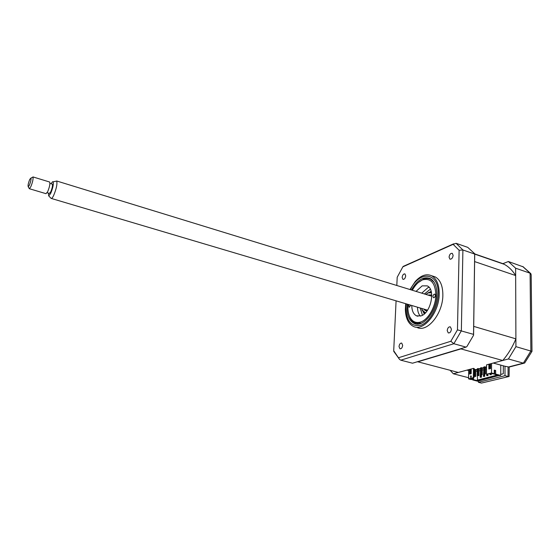 <?xml version="1.0" encoding="UTF-8"?>
<svg xmlns="http://www.w3.org/2000/svg" width="560" height="560" viewBox="0 0 560 560"><rect width="100%" height="100%" fill="white"/><g stroke="black" fill="none" stroke-linecap="round" stroke-linejoin="round"><path stroke-width="0.84" d="M402.143 277.396L402.92 279.356C404.355 279.496 405.286 278.327 405.699 275.856L404.936 273.903C403.487 273.763 402.563 274.925 402.143 277.396M449.064 257.11L449.904 259.112C451.598 259.336 452.676 258.083 453.131 255.353L452.305 253.358C450.604 253.127 449.526 254.38 449.064 257.11M447.209 330.582L448.266 332.927C449.953 333.116 450.996 331.877 451.402 329.189L450.359 326.858C448.665 326.655 447.615 327.901 447.209 330.582M399.014 346.549L399.959 348.817C401.387 348.929 402.29 347.767 402.661 345.345L401.716 343.084C400.288 342.972 399.385 344.127 399.014 346.549M417.046 327.439C427.14 332.864 442.813 313.859 442.855 295.295C442.869 285.936 440.321 279.804 435.197 276.899L432.418 276.003M405.699 303.695L405.356 309.211C405.601 318.038 408.296 323.771 413.434 326.417C423.479 331.835 439.138 312.767 439.208 294.161C439.243 284.788 436.709 278.649 431.606 275.744C426.307 273.462 420.854 275.387 415.254 281.505L409.983 289.527L415.254 281.505M407.169 304.129L407.001 306.432C406.819 315.112 409.185 320.754 414.085 323.365C422.989 328.188 436.828 311.318 436.905 294.875C436.94 286.552 434.693 281.106 430.164 278.537C423.416 276.171 417.179 279.979 411.453 289.982M396.809 285.481L397.201 277.256L402.857 266.833L453.117 244.342L459.123 250.271L457.464 329.847L473.543 334.369L473.585 335.202L474.726 253.75L467.747 247.366L456.085 243.299L462.903 249.977L461.349 330.834L453.845 343.721L400.785 360.178L399.56 359.415L393.715 350.735L396.081 300.839M473.543 334.369L474.677 254.051L462.903 249.977L459.123 250.271M473.585 335.202L466.865 346.612L466.039 347.123L453.845 343.721L450.835 341.264L398.755 357.665M400.785 360.178L412.51 363.209L466.039 347.123M393.925 351.673L393.715 350.735M404.04 266.028L402.857 266.833M453.117 244.342L456.085 243.299M457.464 329.847L450.835 341.264M478.429 381.024L478.415 382.298L504.994 375.69L505.001 366.261L493.248 363.048L508.417 358.967L515.928 346.647L515.634 268.205L530.096 273.196L531.181 274.659L531.986 351.358M515.928 346.647L531.986 351.393M515.634 268.205L508.354 261.513L523.383 266.903M508.354 261.513L502.649 263.76L504.196 264.299C508.704 266.7 512.526 270.452 515.662 275.548L515.9 338.849C512.414 347.144 508.025 354.354 502.74 360.493L486.549 364.854L486.465 374.269L490.903 373.324L493.29 373.961L494.263 373.709L491.505 372.974L491.561 363.503M508.417 358.967L523.362 363.146L524.65 363.041L531.965 351.393M505.001 366.261L509.103 367.059L523.936 363.23M504.994 375.69L508.067 376.516L508.067 367.101L523.362 363.146L530.873 350.98L530.096 273.196L522.704 266.511M478.415 382.298L481.446 383.082L509.096 376.474L509.208 367.038M450.149 370.314L453.348 373.779L466.963 370.118L468.685 370.573M453.348 373.779L467.796 377.517L468.58 377.314M503.3 365.799L503.293 373.758L500.752 374.395M468.58 377.566L467.796 377.517M508.578 376.6L481.446 383.082M408.786 304.612L408.968 307.146L409.486 307.146L410.655 305.165M408.044 304.388C407.631 309.092 408.149 313.131 409.605 316.498C412.09 321.671 415.842 323.498 420.854 321.972C428.337 319.424 435.505 306.936 435.883 295.533C435.421 283.122 431.039 277.886 422.737 279.818L422.387 279.958C418.516 281.673 415.156 285.103 412.321 290.248M418.369 282.492L423.556 279.146C426.132 278.187 428.526 278.236 430.717 279.307L434.028 282.163M421.624 323.127L415.03 323.05C412.818 322.042 411.096 320.159 409.857 317.408L408.772 314.188M434.196 294.182C432.866 295.344 432.635 296.513 433.496 297.696L434.084 297.703C435.414 296.548 435.645 295.372 434.791 294.189L434.196 294.182M416.038 291.389L422.17 285.866L427.217 285.88C435.792 289.149 430.948 313.04 421.078 315.875L416.479 315.826C413.448 314.23 411.873 310.786 411.768 305.494M420.336 316.106C418.495 314.062 417.55 311.094 417.501 307.202M421.757 293.146L427.91 287.658L429.058 287.294M478.128 368.529L477.316 368.739L477.232 375.571L478.954 375.599L478.044 375.361L478.128 368.529L479.031 368.767L478.954 375.599M477.232 375.571L478.044 375.361M481.369 367.661L480.557 367.878L480.48 374.731L482.209 374.759L481.299 374.521L481.369 367.661L482.279 367.899L482.209 374.759M480.48 374.731L481.299 374.521M484.645 366.786L483.826 367.003L483.756 373.884L485.492 373.912L484.582 373.674L484.645 366.786L485.555 367.031L485.492 373.912M483.756 373.884L484.582 373.674M475.811 369.628L475.72 376.432L474.817 376.194L474.908 369.383L475.811 369.628M474.103 376.425L475.72 376.432M474.103 376.376L474.817 376.194M490.546 365.211L490.42 368.578M500.773 365.106L500.745 375.438L495.635 374.08L495.656 370.468L494.277 370.097L494.263 373.709M488.873 364.756L490.553 364.301L490.525 368.557L488.845 368.998L488.873 364.756L490.546 364.7M486.465 374.269L491.505 372.974M489.58 368.802L489.608 364.952M493.374 373.94L494.62 373.877L494.634 370.706M494.13 373.744L494.62 373.877M490.749 373.366L490.742 374.584L489.993 374.773L490 373.555M490.427 367.675L490.035 368.683M487.445 374.213L487.431 375.424L487.977 375.564L487.984 374.073M487.431 375.424L486.689 375.613L487.977 375.564M486.689 375.613L486.703 374.332M487.249 374.262L487.235 375.473M484.176 373.996L484.155 376.257L484.694 376.404L484.715 374.115M483.798 369.425L483.42 376.446L484.155 376.257M480.928 374.85L480.907 377.09L481.446 377.23L481.467 374.948M480.907 377.09L480.179 377.272L481.446 377.23M480.179 377.272L480.529 370.433M480.746 374.801L480.718 377.132M474.908 369.453L474.243 369.635M490.441 366.17L489.601 366.387M486.528 367.206L485.548 367.465M483.819 367.927L482.272 368.34M480.55 368.795L479.024 369.201M477.309 369.656L475.804 370.055M474.894 370.3L474.187 370.489M474.18 370.615L474.887 370.804M475.79 371.042L477.288 371.427M479.003 370.972L480.249 370.643M482.258 370.118L483.483 369.789M485.534 369.25L486.514 368.991M489.587 368.186L490.042 368.067M490.742 374.584L491.281 374.724L491.288 373.429M490.539 374.633L491.281 374.724M483.966 376.306L484.694 376.404M477.267 371.434L477.512 380.709L473.55 379.687L473.571 377.769M497.406 375.053L477.155 380.156M472.654 378L472.633 379.918L473.55 379.687M472.206 378.119L472.192 379.337L471.275 379.568L468.559 378.868L473.354 377.636L473.487 368.368L458.325 372.442L417.508 361.711M472.192 379.337L469.833 378.728L473.354 377.636M470.316 373.863L470.372 370.104L471.233 369.873M469.644 369.915L471.24 369.488L471.177 373.639L469.581 374.059L469.644 369.915L470.372 370.104M471.443 376.971L470.33 377.258L470.904 375.711L471.443 376.971M468.559 378.868L468.699 369.649M473.718 377.727L474.089 377.356L474.208 368.557L473.487 368.368M494.277 370.608L494.683 370.72L494.662 374.325L498.68 375.396L477.512 380.709M495.656 370.468L494.683 370.72M494.662 374.325L495.635 374.08M472.633 379.918L477.666 381.22L498.323 375.669L500.745 375.438M479.276 380.45L479.269 380.814M474.621 261.121L473.69 327.348M515.662 275.548L474.95 261.695M502.908 263.662L474.726 253.918M502.74 360.493L460.901 348.894L417.711 361.858M474.187 370.104L474.901 369.915M475.811 369.67L477.309 369.271M479.031 368.816L480.55 368.41M482.279 367.948L483.819 367.542M485.555 367.08L486.528 366.814M489.601 366.002L490.441 365.778M474.908 369.383L474.194 369.572M474.194 369.621L474.901 369.81M515.9 338.849L474.047 326.487M424.417 293.965L430.339 289.191M422.45 315.238L420.168 307.993M431.494 292.81L428.246 292.873L425.929 294.427M426.16 294.217L428.638 292.537L431.382 292.25M423.689 309.036L425.243 310.513L427.189 310.695M431.76 295.596L430.843 294.917L427.924 295.043M421.687 308.441L422.142 309.876L425.418 312.865M425.019 313.271L422.254 310.324L421.757 308.742M471.016 375.956L470.547 377.202M29.302 185.332C30.618 182.105 31.185 179.669 31.01 178.024L29.778 179.347C28.273 183.176 27.762 185.654 28.238 186.781L29.302 185.332M32.095 177.513L33.04 177.058C33.285 179.249 32.529 182.497 30.772 186.802L29.344 188.727L29.043 188.202M29.4 188.727L45.99 193.676L47.607 191.849C49.518 187.208 50.218 183.939 49.7 182.035L49.497 181.979M47.131 192.745L49.371 193.417L50.68 191.961C52.213 188.251 52.766 185.64 52.339 184.121L52.178 184.072M48.398 193.123L48.685 195.853L50.589 193.613C52.843 188.216 53.704 184.275 53.172 181.797C52.752 181.37 52.101 182.028 51.205 183.771M55.72 181.272L56.728 181.062C57.414 184.128 56.357 189 53.557 195.678C52.535 197.715 51.737 198.632 51.177 198.436L50.946 198.191M406.119 303.821L405.867 306.866C406.147 320.894 411.103 327.026 420.735 325.269C429.45 322.357 437.829 307.657 438.144 294.392C439.285 272.16 419.454 269.962 410.403 289.66M426.51 293.923L431.144 291.291M424.291 313.936L421.89 309.183M450.254 259.231L449.904 259.112M435.197 276.899L431.606 275.744M405.713 303.695L405.356 309.211M416.248 323.981L414.085 323.365M399.56 359.415L393.736 351.33M403.095 266.455L453.635 243.817M530.901 273.7L522.921 266.609M422.737 279.818L423.556 279.146M431.872 279.671L430.717 279.307M417.949 316.253L416.479 315.826M418.397 324.009L417.144 323.652M409.605 316.498L409.857 317.408M504.196 264.299L474.719 254.114M428.246 292.873L428.638 292.537M426.034 310.744L425.243 310.513M422.142 309.876L422.254 310.324M31.01 178.024L33.04 177.058M32.949 176.918L49.7 182.035M52.339 184.121L49.938 183.386M53.172 181.797L56.728 181.062M56.651 180.978L431.767 296.226M51.394 198.471L427.539 310.177M48.685 195.853L51.177 198.436M28.238 186.781L29.344 188.727"/></g></svg>
